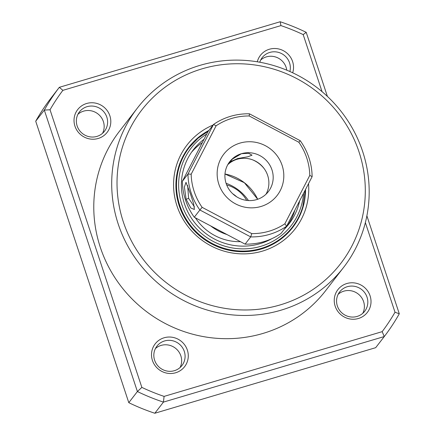 <?xml version="1.0" encoding="UTF-8"?>
<svg xmlns="http://www.w3.org/2000/svg" width="435" height="435" viewBox="0 0 435 435"><rect width="100%" height="100%" fill="white"/><g stroke="black" fill="none" stroke-linecap="round" stroke-linejoin="round"><path stroke-width="0.65" d="M190.399 193.809L193.629 203.667L194.391 209.474L190.84 208.012L186.126 199.322L184.396 187.072L185.99 182.325L190.399 193.809M187.648 185.511L188.605 198.316L194.461 206.935M269.134 231.192A60.03 58.094 37.7 0 0 284.86 223.786L309.785 175.392A60.03 58.094 37.7 0 0 298.818 142.234L249.206 115.971A60.03 58.094 37.7 0 0 216.103 125.797L191.177 174.19A60.03 58.094 37.7 0 0 202.144 207.348L251.756 233.617A60.03 58.094 37.7 0 0 269.134 231.192M249.206 115.971L249.407 113.801L300.232 140.706A62.825 60.797 -142.3 0 1 312.123 176.664L286.594 226.238A62.825 60.797 -142.3 0 1 269.569 234.373A62.825 60.797 -142.3 0 1 250.696 236.896L199.872 209.991L194.276 217.234L245.101 244.138A62.825 60.797 37.7 0 0 263.98 241.615A62.825 60.797 37.7 0 0 280.999 233.481L286.594 226.238L284.86 223.786M241.458 153.696L248.592 153.261L252.028 155.181L247.798 156.779L237.727 158.525L231.349 161.265L229.055 162.777L232.546 158.965L241.458 153.696A24.431 23.642 37.7 0 0 229.713 161.717A24.431 23.642 37.7 0 0 226.129 183.45A24.431 23.642 37.7 0 0 245.177 200.149A24.431 23.642 37.7 0 0 268.384 191.585A24.431 23.642 37.7 0 0 271.962 169.846A24.431 23.642 37.7 0 0 241.458 153.696M227.777 164.669A24.431 23.642 -142.3 0 1 267.661 175.419A24.431 23.642 -142.3 0 1 266.019 194.2M282.125 165.398A33.74 32.652 -142.3 0 1 260.962 206.489A33.74 32.652 -142.3 0 1 218.838 184.19A33.74 32.652 -142.3 0 1 240 143.093A33.74 32.652 -142.3 0 1 282.125 165.398M216.103 125.797L213.509 124.459A62.825 60.797 -142.3 0 1 249.407 113.801M202.144 207.348L199.872 209.991A62.825 60.797 -142.3 0 1 187.98 174.033L213.509 124.459L207.919 131.702L182.39 181.275L187.98 174.033L191.177 174.19M182.39 181.275A62.825 60.797 37.7 0 0 194.276 217.234M245.101 244.138L250.696 236.896L251.756 233.617M298.818 142.234L300.232 140.706M312.123 176.664L309.785 175.392M248.445 200.551A44.212 42.782 37.7 0 0 226.075 183.276M224.982 174.005A44.212 42.782 -142.3 0 1 257.689 199.263L244.367 182.711L224.982 174.011M226.668 184.918A32.576 31.521 -142.3 0 1 246.705 200.394M264.333 168.851A27.922 27.019 37.7 0 0 252.724 159.89M204.02 139.265A60.498 58.546 37.7 0 0 193.276 149.885A60.498 58.546 37.7 0 0 183.668 168.84A60.498 58.546 37.7 0 0 204.798 232.741A60.498 58.546 37.7 0 0 271.897 238.646M284.207 229.327A60.498 58.546 37.7 0 0 289.041 223.84A60.498 58.546 37.7 0 0 298.655 204.885A60.498 58.546 37.7 0 0 299.666 200.856M287.192 226.113A60.498 58.546 37.7 0 0 294.897 210.116M302.793 206.647A65.152 63.048 -142.3 0 1 292.44 227.054A65.152 63.048 -142.3 0 1 212.323 243.524A65.152 63.048 -142.3 0 1 178.959 167.823A65.152 63.048 -142.3 0 1 189.307 147.411L185.582 152.239A65.152 63.048 37.7 0 0 184.429 153.783M287.508 233.388A65.152 63.048 37.7 0 0 288.709 231.882L292.44 227.054C297.17 220.904 300.628 214.091 302.809 206.609L305.267 189.981M202.34 142.533A60.498 58.546 37.7 0 0 191.547 152.25M195.375 217.81A51.189 49.536 37.7 0 0 240.403 241.653M210.692 225.923A51.189 49.536 37.7 0 0 226.961 234.536M86.63 103.497A18.613 18.014 -142.3 0 1 109.87 115.802A18.613 18.014 -142.3 0 1 98.196 138.477A18.613 18.014 -142.3 0 1 74.95 126.172A18.613 18.014 -142.3 0 1 86.63 103.497M96.896 136.411A15.823 15.312 37.7 0 0 104.503 131.212A15.823 15.312 37.7 0 0 104.666 112.882A15.823 15.312 37.7 0 0 87.065 106.678A15.823 15.312 37.7 0 0 79.458 111.871A15.823 15.312 37.7 0 0 79.3 130.206A15.823 15.312 37.7 0 0 96.896 136.411M77.952 114.264A15.823 15.312 -142.3 0 1 83.623 111.137A15.823 15.312 -142.3 0 1 100.327 116.188A15.823 15.312 -142.3 0 1 102.568 133.279M257.292 61.797A18.613 18.014 -142.3 0 1 269.363 49.247A18.613 18.014 -142.3 0 1 288.062 54.168A18.613 18.014 -142.3 0 1 292.679 72.792M289.884 71.514A15.823 15.312 37.7 0 0 285.344 56.262A15.823 15.312 37.7 0 0 269.798 52.428A15.823 15.312 37.7 0 0 262.191 57.621A15.823 15.312 37.7 0 0 259.787 62.227M260.685 60.014A15.823 15.312 -142.3 0 1 266.356 56.882A15.823 15.312 -142.3 0 1 286.768 70.176M346.842 283.528A18.613 18.014 -142.3 0 1 370.087 295.833A18.613 18.014 -142.3 0 1 358.413 318.502A18.613 18.014 -142.3 0 1 335.167 306.196A18.613 18.014 -142.3 0 1 346.842 283.528M357.113 316.435A15.823 15.312 37.7 0 0 364.72 311.242A15.823 15.312 37.7 0 0 364.878 292.913A15.823 15.312 37.7 0 0 347.282 286.708A15.823 15.312 37.7 0 0 339.675 291.901A15.823 15.312 37.7 0 0 339.512 310.231A15.823 15.312 37.7 0 0 357.113 316.435M338.164 294.294A15.823 15.312 -142.3 0 1 343.84 291.162A15.823 15.312 -142.3 0 1 360.539 296.219A15.823 15.312 -142.3 0 1 362.785 313.309M164.109 337.777A18.613 18.014 -142.3 0 1 187.349 350.083A18.613 18.014 -142.3 0 1 175.675 372.757A18.613 18.014 -142.3 0 1 152.435 360.452A18.613 18.014 -142.3 0 1 164.109 337.777M174.381 370.691A15.823 15.312 37.7 0 0 181.982 365.492A15.823 15.312 37.7 0 0 182.145 347.163A15.823 15.312 37.7 0 0 164.544 340.958A15.823 15.312 37.7 0 0 156.937 346.151A15.823 15.312 37.7 0 0 156.779 364.486A15.823 15.312 37.7 0 0 174.381 370.691M155.431 348.544A15.823 15.312 -142.3 0 1 161.102 345.412A15.823 15.312 -142.3 0 1 177.806 350.469A15.823 15.312 -142.3 0 1 180.052 367.559M280.928 310.209A130.304 126.096 -142.3 0 1 135.992 259.113A130.304 126.096 -142.3 0 1 137.313 108.146A130.304 126.096 -142.3 0 1 199.959 65.37A130.304 126.096 -142.3 0 1 344.895 116.466A130.304 126.096 -142.3 0 1 343.574 267.433A130.304 126.096 -142.3 0 1 280.928 310.209M343.574 267.433L325.652 290.645A130.304 126.096 -142.3 0 1 263.006 333.422A130.304 126.096 -142.3 0 1 118.07 282.326A130.304 126.096 -142.3 0 1 119.391 131.359L137.313 108.146M202.117 68.817A125.65 121.593 37.7 0 0 123.312 221.85A125.65 121.593 37.7 0 0 280.2 304.908A125.65 121.593 37.7 0 0 359.011 151.875A125.65 121.593 37.7 0 0 202.117 68.817M308.535 183.63A68.409 66.202 -142.3 0 1 262.414 251.131A68.409 66.202 -142.3 0 1 178.247 209.382A68.409 66.202 -142.3 0 1 213.058 125.041M208.898 130.429A65.614 63.499 37.7 0 0 188.795 147.313A65.614 63.499 37.7 0 0 188.132 223.334A65.614 63.499 37.7 0 0 261.12 249.065A65.614 63.499 37.7 0 0 292.663 227.527A65.614 63.499 37.7 0 0 305.566 189.399M292.76 226.635A65.614 63.499 -142.3 0 1 290.509 230.158M322.058 91.66L303.19 34.61A200.111 193.646 37.7 0 0 280.945 25.605L62.879 90.344L59.323 87.315L50.721 98.457A204.76 198.148 37.7 0 0 35.714 121.218L128.793 402.674A204.76 198.148 37.7 0 0 154.827 413.25L375.677 347.685L384.279 336.543L382.158 331.655A200.111 193.646 37.7 0 0 395.007 312.232L365.367 222.606M186.794 150.064A65.614 63.499 -142.3 0 1 189.633 146.992M62.879 90.344A200.111 193.646 37.7 0 0 50.03 109.772L141.848 387.389A200.111 193.646 37.7 0 0 164.093 396.394L382.158 331.655M366.884 215.809L399.286 313.782A204.76 198.148 -142.3 0 1 384.279 336.543L163.435 402.109L164.093 396.394M141.848 387.389L137.395 391.533L44.316 110.077A204.76 198.148 -142.3 0 1 59.323 87.315L280.173 21.75A204.76 198.148 -142.3 0 1 306.207 32.326L303.19 34.61M154.827 413.25L163.435 402.109A204.76 198.148 -142.3 0 1 137.395 391.533L128.793 402.674M50.03 109.772L44.316 110.077L35.714 121.218M280.945 25.605L280.173 21.75M399.286 313.782L395.007 312.232M306.207 32.326L327.403 96.418M186.126 199.322L188.605 198.316M236.602 196.761A27.922 27.019 37.7 0 0 232.736 193.776M206.712 134.045A63.292 61.248 37.7 0 0 181.014 168.008A63.292 61.248 37.7 0 0 224.047 245.944A63.292 61.248 37.7 0 0 301.308 205.717A63.292 61.248 37.7 0 0 303.527 193.352M208.36 131.125L197.985 138.297L189.307 147.411"/></g></svg>
